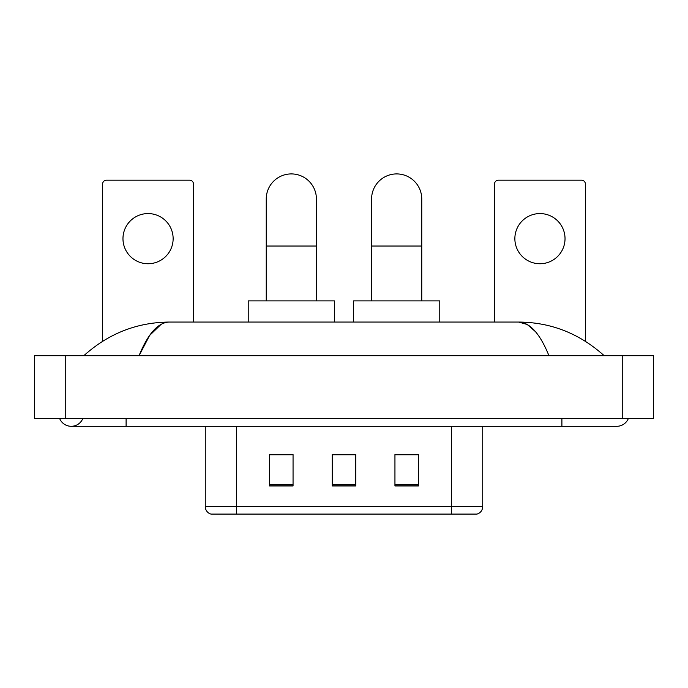 <?xml version="1.0" encoding="UTF-8"?>
<svg xmlns="http://www.w3.org/2000/svg" width="688" height="688" viewBox="0 0 688 688"><rect width="100%" height="100%" fill="white"/><g stroke="black" fill="none" stroke-linecap="round" stroke-linejoin="round"><path stroke-width="1.03" d="M205.265 506.557L236.62 506.557L236.62 514.082L451.38 514.082L451.38 506.557L482.735 506.557C482.512 510.315 480.637 512.827 477.085 514.082L210.915 514.082A7.835 7.835 0 0 1 205.265 506.557L205.265 426.302M418.459 485.943L418.459 454.596L394.946 454.596L394.946 485.943L418.459 485.943M293.054 485.943L293.054 454.596L269.541 454.596L269.541 485.943L293.054 485.943M355.756 485.943L355.756 454.596L332.244 454.596L332.244 485.943L355.756 485.943M355.756 454.751L332.244 454.751M293.054 454.751L269.541 454.751M418.459 454.751L394.946 454.751M59.615 418.459A12.539 12.539 0 0 0 82.861 418.459A12.539 12.539 0 0 1 59.615 418.459A12.539 12.539 0 0 0 71.242 426.302A12.539 12.539 0 0 1 59.615 418.459M628.385 418.459A12.539 12.539 0 0 1 616.758 426.302A12.539 12.539 0 0 0 628.385 418.459A12.539 12.539 0 0 1 616.758 426.302A12.539 12.539 0 0 0 628.385 418.459M548.972 355.756C539.985 333.62 529.889 322.388 518.683 322.053L169.317 322.053C158.111 322.388 148.015 333.62 139.028 355.756L149.58 335.495L161.181 324.263M65.756 355.756L653.6 355.756L653.6 418.459L34.4 418.459L34.4 355.756L65.756 355.756L65.756 418.459M601.553 353.34L604.219 355.756C579.554 333.542 551.036 322.302 518.683 322.053L527.223 324.487L535.41 331.59M86.447 353.34L83.781 355.756C108.334 333.585 136.843 322.354 169.317 322.053M148.049 213.572A25.078 25.078 0 0 0 122.971 238.659A25.078 25.078 0 0 0 148.049 263.736A25.078 25.078 0 0 0 173.135 238.659A25.078 25.078 0 0 0 148.049 213.572M193.509 322.053L193.509 184.109A3.922 3.922 0 0 0 189.596 180.187L106.511 180.187A3.922 3.922 0 0 0 102.589 184.109L102.589 341.282M266.247 300.888L266.247 198.995A25.078 25.078 0 0 1 291.325 173.918A25.078 25.078 0 0 1 316.411 198.995A25.078 25.078 0 0 0 291.325 173.918M316.411 300.888L316.411 198.995M334.437 322.053L334.437 300.888L248.222 300.888L248.222 322.053M371.589 300.888L371.589 198.995A25.078 25.078 0 0 1 396.675 173.918A25.078 25.078 0 0 1 421.753 198.995A25.078 25.078 0 0 0 396.675 173.918M421.753 300.888L421.753 198.995M439.778 322.053L439.778 300.888L353.563 300.888L353.563 322.053M539.951 213.572A25.078 25.078 0 0 0 514.865 238.659A25.078 25.078 0 0 0 539.951 263.736A25.078 25.078 0 0 0 565.029 238.659A25.078 25.078 0 0 0 539.951 213.572M585.411 341.282L585.411 184.109A3.922 3.922 0 0 0 581.489 180.187L498.404 180.187A3.922 3.922 0 0 0 494.491 184.109L494.491 322.053M236.62 426.302L236.62 506.557L451.38 506.557L451.38 426.302M355.756 484.859L332.244 484.859M293.054 484.859L269.541 484.859M418.459 484.859L394.946 484.859M561.898 418.459L561.898 426.302L616.758 426.302M126.102 418.459L126.102 426.302L561.898 426.302M622.244 355.756L622.244 418.459M266.247 246.029L316.411 246.029M371.589 246.029L421.753 246.029M482.735 506.557L482.735 426.302M126.102 426.302L71.242 426.302"/></g></svg>
